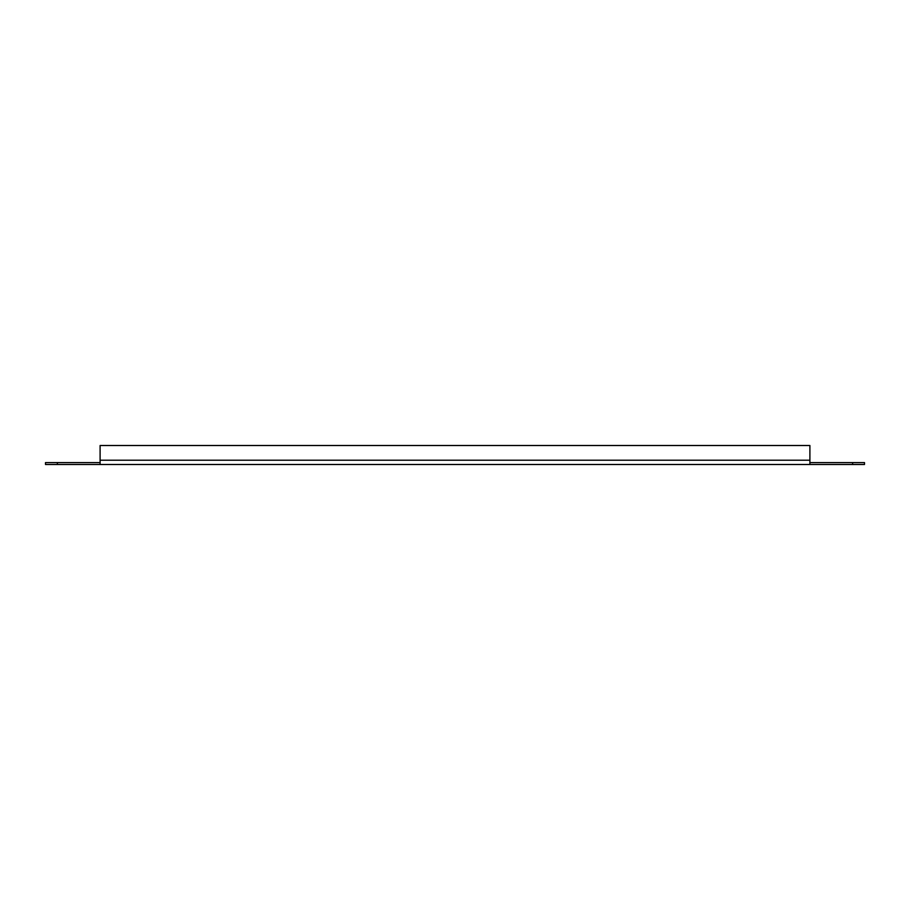 <?xml version="1.0" encoding="UTF-8"?>
<svg xmlns="http://www.w3.org/2000/svg" width="910" height="910" viewBox="0 0 910 910"><rect width="100%" height="100%" fill="white"/><g stroke="black" fill="none" stroke-linecap="round" stroke-linejoin="round"><path stroke-width="1.36" d="M852.636 462.599L864.5 462.599L864.5 464.498L852.636 464.498L852.636 462.599L809.9 462.599L809.9 464.498L45.5 464.498L45.5 462.599L57.364 462.599L57.364 464.498M57.364 462.599L100.1 462.599L100.1 464.498M852.636 464.498L809.9 464.498M100.1 462.599L100.1 445.502L809.9 445.502L809.9 462.599M100.1 460.221L809.9 460.221"/></g></svg>
